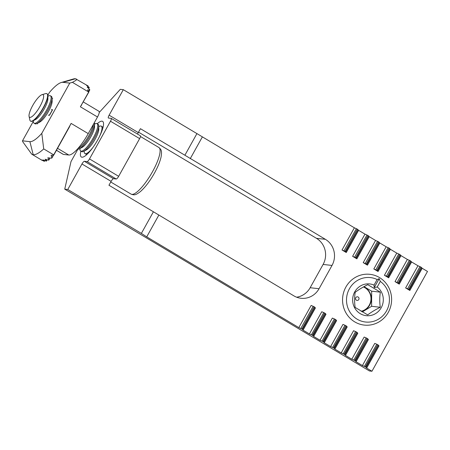 <?xml version="1.0" encoding="UTF-8"?>
<svg xmlns="http://www.w3.org/2000/svg" width="450" height="450" viewBox="0 0 450 450"><rect width="100%" height="100%" fill="white"/><g stroke="black" fill="none" stroke-linecap="round" stroke-linejoin="round"><path stroke-width="0.67" d="M80.871 151.144A20.756 5.338 -59.2 0 0 81.343 157.005A20.756 5.338 -59.2 0 0 97.768 139.826A20.756 5.338 -59.2 0 0 102.611 121.359A20.756 5.338 -59.2 0 0 97.228 123.728M77.884 149.22L70.999 161.578L64.738 189.146L369.456 370.969L371.953 371.25L427.5 271.446L422.201 268.284L409.854 290.464L408.696 289.339L420.902 267.075L408.696 289.339M323.769 312.598L324.703 313.076L312.356 335.256L311.428 334.772L323.769 312.598L321.761 311.754L309.414 333.934L303.058 330.142L315.399 307.963L314.871 307.288L302.529 329.462L301.899 329.017L314.106 306.754L301.899 329.017M334.367 318.921L335.301 319.404L322.954 341.584L322.026 341.1L334.367 318.921L332.359 318.082L320.017 340.256L313.656 336.465L326.002 314.286L325.468 313.611L313.127 335.79L312.497 335.34L324.703 313.076M344.97 325.243L345.898 325.727L333.557 347.906L332.623 347.423L344.97 325.243L342.962 324.405L330.615 346.584L324.253 342.787L336.6 320.608L336.071 319.933L323.724 342.113L323.094 341.662L335.301 319.404M355.567 331.571L356.501 332.049L344.154 354.229L343.221 353.745L355.567 331.571L353.559 330.728L341.213 352.907L334.856 349.116L347.197 326.936L346.669 326.261L334.322 348.435L333.697 347.991L345.898 325.727M366.165 337.894L367.099 338.377L354.752 360.557L353.824 360.073L366.165 337.894L364.157 337.056L351.81 359.229L345.454 355.438L357.795 333.259L357.266 332.584L344.925 354.763L344.295 354.313L356.501 332.049M376.762 344.216L377.696 344.7L365.349 366.879L364.421 366.396L376.762 344.216L374.754 343.378L362.413 365.558L356.051 361.761L368.398 339.581L367.864 338.906L355.522 361.086L354.892 360.636L367.099 338.377M371.953 371.25L366.649 368.089L378.996 345.909L378.467 345.234L366.12 367.408L365.49 366.964L377.696 344.7M196.926 133.599L123.317 89.679L109.119 115.183L138.268 132.576L140.428 128.694L184.888 155.227L196.926 133.599L354.369 227.807L342.022 249.986L346.264 252.518L358.605 230.338L364.967 234.129L352.62 256.309L356.861 258.84L369.208 236.661L375.564 240.458L363.223 262.637L367.459 265.162L379.806 242.983L386.162 246.78L373.821 268.959L378.062 271.491L390.403 249.311L396.765 253.102L384.418 275.282L388.659 277.813L401.001 255.634L407.363 259.431L395.016 281.61L399.257 284.136L411.604 261.962L417.96 265.753L405.619 287.933L409.854 290.464M158.766 215.229L146.722 236.857L141.373 233.404L153.411 211.781L293.895 295.869A19.159 18.388 96.4 0 0 301.033 298.271A19.159 18.388 96.4 0 0 319.05 288.72L332.016 265.433A19.159 18.388 96.4 0 0 325.373 239.31L184.888 155.227M146.722 236.857L298.817 327.611L311.164 305.432L314.106 306.754M354.369 227.807L357.306 229.129L345.105 251.393L357.306 229.129M357.446 229.213L358.605 230.338M364.967 234.129L367.909 235.457L355.702 257.715L367.909 235.457M368.049 235.536L369.208 236.661M375.564 240.458L378.506 241.779L366.3 264.037L378.506 241.779M378.647 241.864L379.806 242.983M386.162 246.78L389.104 248.102L376.897 270.366L389.104 248.102M389.244 248.186L390.403 249.311M396.765 253.102L399.701 254.43L387.501 276.688L399.701 254.43M399.842 254.509L401.001 255.634M407.363 259.431L410.304 260.752L398.098 283.011L410.304 260.752M410.445 260.837L411.604 261.962M417.96 265.753L420.902 267.075M421.043 267.159L422.201 268.284M123.317 89.679L120.285 89.342L99.253 112.444M116.212 178.993L87.069 161.601A3.195 0.821 -59.2 0 0 89.499 158.929L118.648 176.321A3.195 0.821 120.8 0 1 116.212 178.993L113.541 178.695A3.195 0.821 -59.2 0 0 111.111 181.367L81.962 163.974L67.764 189.484L64.738 189.146M81.962 163.974A3.195 0.821 120.8 0 1 84.397 161.303L113.541 178.695M87.069 161.601L84.397 161.303M140.287 135.743A3.195 0.821 120.8 0 1 140.377 135.776A3.195 0.821 120.8 0 1 139.635 138.617L110.486 121.224L89.499 158.929M110.486 121.224A3.195 0.821 -59.2 0 0 111.234 118.384A3.195 0.821 -59.2 0 0 111.139 118.35L108.467 118.058A3.195 0.821 120.8 0 1 108.377 118.024A3.195 0.821 120.8 0 1 109.119 115.183M301.759 328.933L298.817 327.611M67.764 189.484L141.373 233.404M366.649 368.089L366.12 367.408M364.421 366.396L362.413 365.558M356.051 361.761L355.522 361.086M353.824 360.073L351.81 359.229M345.454 355.438L344.925 354.763M343.221 353.745L341.213 352.907M334.856 349.116L334.322 348.435M332.623 347.423L330.615 346.584M324.253 342.787L323.724 342.113M322.026 341.1L320.017 340.256M313.656 336.465L313.127 335.79M311.428 334.772L309.414 333.934M303.058 330.142L302.529 329.462M153.411 211.781L108.951 185.248L111.111 181.367M296.646 297.202A19.159 18.388 96.4 0 0 310.146 287.73L323.106 264.442A19.159 18.388 96.4 0 0 316.468 238.32L138.51 132.137M138.268 132.576A3.195 0.821 -59.2 0 0 137.571 134.1M118.648 176.321L139.635 138.617M202.281 137.053L190.243 158.676M408.555 289.254L405.619 287.933M377.837 344.784L378.467 345.234M397.957 282.932L395.016 281.61M399.257 284.136L398.098 283.011M367.239 338.462L367.864 338.906M387.36 276.604L384.418 275.282M388.659 277.813L387.501 276.688M356.636 332.134L357.266 332.584M376.762 270.281L373.821 268.959M378.062 271.491L376.897 270.366M346.039 325.811L346.669 326.261M366.159 263.959L363.223 262.637M367.459 265.162L366.3 264.037M335.441 319.489L336.071 319.933M355.562 257.631L352.62 256.309M356.861 258.84L355.702 257.715M324.844 313.161L325.468 313.611M344.964 251.308L342.022 249.986M346.264 252.518L345.105 251.393M314.241 306.838L314.871 307.288M363.561 286.898A12.774 12.257 -83.6 0 1 365.237 287.724A12.774 12.257 -83.6 0 1 371.149 300.892A12.774 12.257 -83.6 0 1 361.288 311.349M363.448 286.959A12.774 12.257 -83.6 0 1 364.882 287.685A12.774 12.257 -83.6 0 1 370.811 300.741A12.774 12.257 -83.6 0 1 361.147 311.265M356.406 300.195A1.817 1.744 96.4 0 0 358.791 299.514A1.817 1.744 96.4 0 0 358.161 297.039A1.817 1.744 96.4 0 0 355.776 297.72A1.817 1.744 96.4 0 0 356.406 300.195M354.741 321.885A25.543 24.519 -83.6 0 1 343.806 291.859A25.543 24.519 -83.6 0 1 369.906 274.32A25.543 24.519 -83.6 0 1 379.429 277.526A25.543 24.519 -83.6 0 1 390.358 307.553A25.543 24.519 -83.6 0 1 364.258 325.097A25.543 24.519 -83.6 0 1 354.741 321.885M367.684 314.887C371.109 312.289 375.306 309.746 380.284 307.266C379.564 302.192 379.581 297.152 380.334 292.157L367.791 284.67C362.891 287.106 358.689 289.648 355.191 292.298C354.437 297.202 354.42 302.243 355.14 307.406L367.684 314.887M377.224 286.993L374.226 287.55L374.04 285.097A15.964 15.322 -83.6 0 0 354.285 292.748A15.964 15.322 -83.6 0 0 360.259 313.667A15.964 15.322 -83.6 0 0 380.734 308.531A15.964 15.322 -83.6 0 0 377.224 286.993L380.323 281.419A22.354 21.454 96.4 0 1 386.038 311.698A22.354 21.454 96.4 0 1 357.171 319.213A22.354 21.454 96.4 0 1 348.981 289.581A22.354 21.454 96.4 0 1 377.145 279.523L379.164 278.679L380.323 281.419M377.145 279.523L374.04 285.097M362.301 311.934L371.61 306.298L371.666 291.189L364.033 286.639M371.666 291.189L380.334 292.157M371.61 306.298L380.284 307.266M379.164 278.679L374.226 287.55M42.047 94.657L45.641 93.611A15.964 4.106 120.8 0 1 46.873 93.679A15.964 4.106 120.8 0 1 43.059 108.039A15.964 4.106 120.8 0 1 30.51 121.095A15.964 4.106 120.8 0 1 29.869 120.043L29.081 116.381A13.123 3.375 120.8 0 1 32.743 105.446A13.123 3.375 120.8 0 1 42.047 94.657A13.123 3.375 120.8 0 1 39.921 106.515A13.123 3.375 120.8 0 1 29.081 116.381M46.873 93.679L47.104 93.814A15.964 4.106 120.8 0 1 47.829 95.642A15.964 4.106 120.8 0 1 43.29 108.174A15.964 4.106 120.8 0 1 32.698 121.005A15.964 4.106 120.8 0 1 31.157 121.382A15.964 4.106 120.8 0 1 30.741 121.236L30.51 121.095M47.829 95.642L47.897 98.747A13.123 3.375 120.8 0 1 43.47 110.239A13.123 3.375 120.8 0 1 35.454 119.593L32.698 121.005M47.846 96.328L48.454 96.013A15.964 4.106 120.8 0 1 49.989 95.642A15.964 4.106 120.8 0 1 50.406 95.788A15.964 4.106 120.8 0 1 46.592 110.149A15.964 4.106 120.8 0 1 34.459 123.351A15.964 4.106 120.8 0 1 34.043 123.204A15.964 4.106 120.8 0 1 33.317 121.376L22.5 140.828L29.891 141.654A34.166 8.786 -59.2 0 0 41.799 133.352L69.773 83.087L62.916 82.328A34.166 8.786 -59.2 0 0 61.267 82.508A34.166 8.786 -59.2 0 0 49.432 92.447L47.812 95.349M50.406 95.788L51.345 96.345A15.964 4.106 120.8 0 1 52.071 98.173A15.964 4.106 120.8 0 1 47.526 110.706A15.964 4.106 120.8 0 1 36.934 123.536A15.964 4.106 120.8 0 1 35.398 123.907A15.964 4.106 120.8 0 1 34.982 123.767L34.043 123.204M52.071 98.173L52.133 101.272A13.123 3.375 120.8 0 1 47.711 112.77A13.123 3.375 120.8 0 1 39.696 122.119L36.934 123.536M52.386 109.71A15.964 4.106 120.8 0 1 50.833 112.674A15.964 4.106 120.8 0 1 49.303 115.256M93.426 124.307A15.964 4.106 120.8 0 1 88.987 135.444A15.964 4.106 120.8 0 1 77.962 148.472M94.365 122.619A15.964 4.106 120.8 0 1 94.466 123.469A15.964 4.106 120.8 0 1 89.921 136.001A15.964 4.106 120.8 0 1 79.329 148.832A15.964 4.106 120.8 0 1 77.794 149.209A15.964 4.106 120.8 0 1 77.411 149.085M94.466 123.469L94.528 126.574A13.123 3.375 120.8 0 1 90.107 138.066A13.123 3.375 120.8 0 1 82.091 147.42L79.329 148.832M94.478 124.155L95.085 123.84A15.964 4.106 120.8 0 1 96.626 123.469A15.964 4.106 120.8 0 1 97.043 123.615A15.964 4.106 120.8 0 1 93.229 137.976A15.964 4.106 120.8 0 1 81.096 151.178A15.964 4.106 120.8 0 1 80.679 151.031A15.964 4.106 120.8 0 1 79.954 149.203L79.937 148.523M97.043 123.615L97.976 124.172A15.964 4.106 120.8 0 1 98.702 126A15.964 4.106 120.8 0 1 94.163 138.532A15.964 4.106 120.8 0 1 83.571 151.363A15.964 4.106 120.8 0 1 82.035 151.74A15.964 4.106 120.8 0 1 81.619 151.594L80.679 151.031M98.702 126L98.769 129.099A13.123 3.375 120.8 0 1 94.348 140.597A13.123 3.375 120.8 0 1 86.332 149.951L83.571 151.363M93.274 146.981A15.964 4.106 120.8 0 1 85.337 153.709A15.964 4.106 120.8 0 1 84.921 153.562A15.964 4.106 120.8 0 1 84.195 151.734L84.178 151.054M98.719 126.686L99.326 126.371A15.964 4.106 120.8 0 1 100.862 126A15.964 4.106 120.8 0 1 101.278 126.141A15.964 4.106 120.8 0 1 99.456 136.62M87.283 154.125A15.964 4.106 120.8 0 1 86.271 154.266A15.964 4.106 120.8 0 1 85.854 154.119L84.921 153.562M101.278 126.141L102.218 126.703A15.964 4.106 120.8 0 1 102.898 127.957M42.789 160.611L41.079 159.705L44.342 161.353L42.857 159.902L46.356 161.004L45.096 159.278L48.476 160.104L48.864 159.896L47.824 157.781L51.435 158.192L51.902 157.838L51.114 155.267L53.499 155.239L53.64 154.822L43.723 148.911L41.799 133.352M22.5 140.828L22.719 141.699L31.691 154.148L33.21 154.71A43.746 11.25 -59.2 0 0 43.723 148.911M44.342 161.353L44.685 160.611M69.773 83.087L72.416 82.339L88.611 91.997L88.819 91.778L87.457 89.966L89.691 89.938L89.651 89.528L87.188 87.058L89.168 87.486L86.349 85.163L88.116 85.978L75.493 78.75A43.746 11.25 -59.2 0 0 73.389 78.986L61.267 82.508M87.919 86.327L87.924 85.837M46.035 161.094L47.036 159.778M88.622 88.459L89.044 87.221M48.476 160.104L49.894 158.04M88.734 91.659L89.651 89.528M51.435 158.192L53.348 155.239M83.334 101.964L98.989 111.308A6.384 1.643 120.8 0 1 97.498 116.989L88.239 133.622A25.543 6.57 120.8 0 1 68.766 155.008L63.422 154.412A6.384 1.643 120.8 0 1 63.236 154.35L56.436 150.294M72.416 82.339L76.129 80.258L76.522 79.02M88.819 91.778L80.381 106.779L88.875 92.002M81.664 104.631L81.405 105.429M88.239 133.622L71.123 123.413L53.499 155.239M71.123 123.413L68.625 128.064M48.307 115.144L49.494 115.279L52.577 109.733L51.396 109.603M319.05 288.72L310.146 287.73M332.016 265.433L323.106 264.442M325.373 239.31L316.468 238.32M421.673 267.609L409.326 289.789M407.627 288.771L419.968 266.591M411.069 261.281L398.728 283.461M397.029 282.448L409.371 260.269M400.472 254.959L388.131 277.138M386.426 276.126L398.773 253.946M389.874 248.636L377.527 270.816M375.829 269.798L388.176 247.618M379.277 242.308L366.93 264.488M365.231 263.475L377.572 241.296M368.674 235.986L356.332 258.165M354.634 257.153L366.975 234.973M300.825 328.449L313.172 306.27M358.076 229.663L345.735 251.843M344.031 250.824L356.377 228.645M131.068 194.113A27.141 6.981 -59.2 0 0 152.398 171.911A27.141 6.981 -59.2 0 0 158.878 147.499C161.662 149.912 161.933 151.183 161.1 156.847C160.048 161.606 157.787 167.102 154.311 173.346C149.754 181.356 145.097 187.453 140.344 191.627C135.759 195.053 134.511 195.418 131.068 194.113L110.762 181.997M97.498 116.989L80.381 106.779M75.493 78.75L62.916 82.328M33.21 154.71L29.891 141.654M68.766 155.008L57.538 148.309M56.453 150.255L63.422 154.412M111.234 118.384L140.377 135.776M140.484 136.524L158.878 147.499M37.541 123.221L37.558 123.907M52.082 98.854L52.689 98.544M33.306 120.696L33.317 121.376M42.204 160.425L31.691 154.148M44.37 161.347L44.764 160.639M87.986 86.383L88.194 86.012M46.389 161.117L47.126 159.795M88.684 88.526L89.263 87.48M48.876 160.042L49.989 158.051M88.791 91.733L89.82 89.888M51.891 158.034L53.443 155.239M53.752 155.109L69.638 126.568"/></g></svg>
